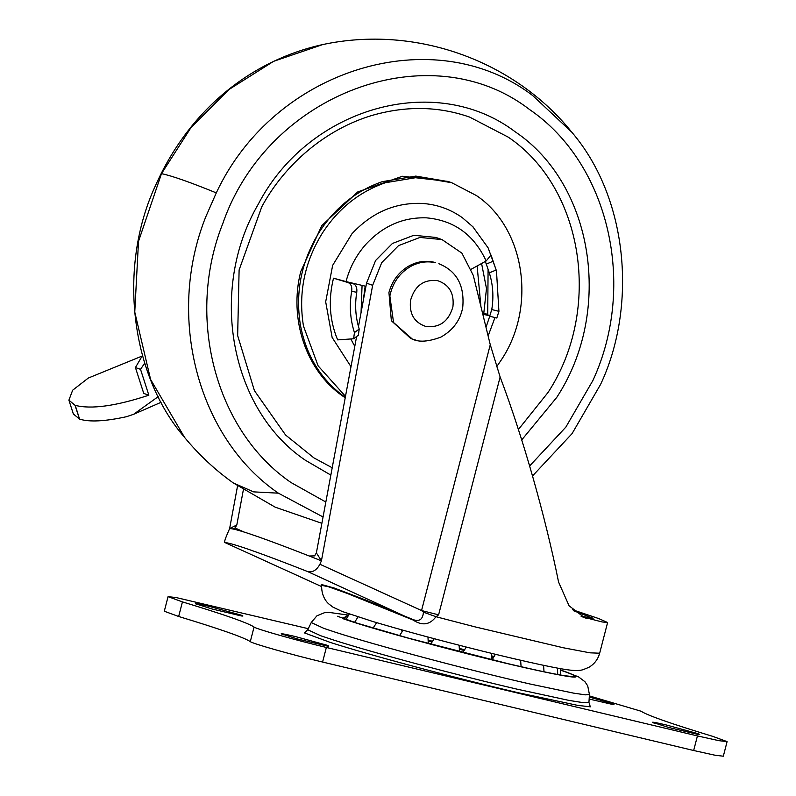<?xml version="1.0" encoding="UTF-8"?>
<svg xmlns="http://www.w3.org/2000/svg" width="796" height="796" viewBox="0 0 796 796"><rect width="100%" height="100%" fill="white"/><g stroke="black" fill="none" stroke-linecap="round" stroke-linejoin="round"><path stroke-width="1.19" d="M142.156 356.041L88.326 378.04L72.655 390.209L68.904 400.169L75.003 405.273L79.56 419.104C89.391 422.208 105.032 421.402 126.464 416.706L133.579 414.318L158.205 396.637M68.904 400.169L73.341 413.96L79.56 419.104L75.242 405.353C91.271 409.472 115.798 406.089 148.852 395.204L140.524 369.334L144.693 363.175M148.852 395.204L143.748 393.413L135.429 367.543L142.434 355.583M140.524 369.334L135.429 367.543M345.484 396.348L318.131 365.881L303.455 326.022C298.172 292.968 304.52 261.934 322.499 232.91C338.439 208.512 359.394 191.786 385.344 182.732L418.865 177.17L451.74 182.732L476.426 195.557C525.042 228.183 536.872 307.137 501.112 360.23L496.585 366.856M345.295 397.343L344.121 396.517C320.718 379.314 306.142 355.454 300.39 324.947C295.117 291.893 301.465 260.859 319.435 231.835C335.375 207.438 356.329 190.712 382.279 181.657L415.81 176.095L448.675 181.657L451.74 182.732M350.996 366.707L332.131 337.444L325.683 301.823L332.648 265.376L351.941 233.785C371.692 212.612 394.975 202.492 421.79 203.408C436.636 204.323 450.138 209.069 462.287 217.646L473.272 227.109M353.613 338.778L358.369 335.206L359.205 329.037L354.439 332.589L353.613 338.768L337.633 339.882C329.524 320.3 328.151 299.744 333.514 278.192L346.031 281.575C349.752 267.436 356.399 254.979 365.971 244.223C383.115 225.845 403.323 217.059 426.596 217.855C454.128 220.393 473.988 234.76 486.157 260.979L491.023 255.038L496.485 271.038L496.157 270.023L489.311 272.849L485.351 261.426L471.371 269.157M489.729 316.241L486.018 327.355M354.777 346.34L351.006 339.365M332.211 467.759L313.903 457.879L285.565 434.994L254.421 390.657L237.656 335.594L239.108 269.983L261.745 206.87C281.635 169.677 319.644 131.937 370.18 115.977C404.806 105.649 437.959 106.017 469.64 117.102L508.216 137.131C583.488 187.717 602.482 309.485 548.046 392.458L518.395 429.502M345.215 397.781L342.618 395.99C306.092 370.737 288.63 318.798 300.769 271.486L321.783 225.626L357.772 191.916L402.428 176.254L447.929 181.398M484.674 314.281L484.844 313.644L487.809 314.35M362.071 285.406L361.056 312.609M498.923 311.345L496.803 318.032L489.679 316.221L491.769 309.545L498.923 311.345L496.485 271.038M491.023 255.038L496.157 270.023M351.673 291.256C352.24 286.799 351.066 283.913 348.131 282.59L353.195 283.684C356.081 284.988 357.275 287.873 356.757 292.331L351.673 291.256C349.255 305.525 350.17 319.305 354.439 332.589M496.833 318.042L489.709 316.231L487.719 314.669L488.087 269.366M491.769 309.545C493.828 296.888 493.013 284.66 489.311 272.849L489.44 273.237M486.157 260.979L485.351 261.426M359.205 329.037C355.514 317.226 354.698 304.987 356.757 292.331M353.195 283.684L346.031 281.575M333.514 278.192L348.131 282.59M346.887 281.784L365.185 286.142L363.095 301.614M482.794 314.181L488.973 315.654M487.898 314.808L482.704 313.813M484.844 313.644L487.809 314.689M493.789 656.322L491.819 655.954M464.237 649.655L459.67 648.511M432.198 641.198L428.477 640.143M197.627 604.721C192.861 602.9 196.721 603.448 209.209 606.363L240.7 614.99C243.397 615.945 243.596 616.263 241.317 615.935L211.955 608.96L195.438 603.716M242.889 615.995L241.317 615.935M283.386 634.8C278.61 632.989 282.471 633.536 294.968 636.442L326.46 645.068C329.146 646.024 329.355 646.342 327.076 646.024L297.704 639.039L281.197 633.805M328.639 646.073L327.076 646.024M589.269 697.047L611.786 703.445C614.472 704.4 614.681 704.719 612.403 704.4L589.149 699.047M613.975 704.45L612.403 704.4M654.461 723.265C649.695 721.445 653.556 721.992 666.043 724.907L697.535 733.534C700.231 734.489 700.43 734.798 698.152 734.479L668.789 727.504L652.282 722.261M699.724 734.529L698.152 734.479M168.065 596.642L164.294 611.228L178.662 616.482C220.014 629.019 243.894 637.397 250.292 641.606C252.262 643.566 292.421 654.919 322.589 662.043L326.36 647.456C296.192 640.332 256.033 628.979 254.063 627.019C247.665 622.81 223.785 614.432 182.433 601.895L168.065 596.642L176.254 597.587L308.291 628.691M589.338 695.893L641.108 711.236C647.496 715.445 671.376 723.813 712.738 736.36L727.096 741.613L718.907 740.668L697.435 735.922L326.36 647.456M727.096 741.613L723.325 756.2L715.136 755.255L693.664 750.509L697.435 735.922M322.589 662.043L693.664 750.509M321.624 585.289L321.295 584.473L334.429 588.085L366.757 600.433L413.144 619.616C419.432 621.885 422.865 619.397 423.432 612.154L435.999 616.731C429.82 624.95 422.198 626.044 413.144 620.034L347.185 593.408L328.31 586.692L321.634 585.358C321.285 596.801 327.385 602.811 328.798 603.935L333.056 607.199L342.171 611.467L372.836 621.507C399.353 629.417 430.656 637.964 466.715 647.158C508.246 657.745 553.12 668.023 568.861 669.963C575.02 670.769 579.737 670.69 583 669.715L588.911 667.317C594.423 663.993 598.005 659.297 599.667 653.208L607.607 622.522L602.164 621.955L582.503 616.9M237.556 485.908L229.616 528.604L230.671 528.076L229.616 528.604L228.114 532.056C225.328 538.464 224.203 541.927 224.711 542.454C233.248 543.459 260.79 553.12 307.336 571.438L413.144 620.034M423.432 612.154L421.542 610.542L438.606 614.84L435.999 616.731L474.406 626.721L563.2 647.745L589.975 652.829L599.667 653.208M307.336 571.438C312.281 572.841 316.47 570.453 319.922 564.264L421.542 610.542L490.266 344.698L500.127 376.986L438.606 614.84M224.671 542.444L321.564 586.553L224.671 542.444M230.671 528.076L236.81 524.972L235.059 527.957L232.691 528.932M229.616 528.604L231.497 528.723C240.631 530.176 266.541 539.27 309.216 555.996L314.619 555.877L316.38 552.882L320.689 559.658L319.823 560.175L321.425 560.812L372.657 285.306L366.528 283.157L358.469 326.539M236.81 524.972L243.367 489.759M490.266 344.698L473.292 275.406L461.889 253.128L442.009 239.586L419.96 237.437L398.537 245.626L381.722 262.64L372.657 285.306M586.722 618.383L584.612 617.746L569.06 605.766L558.583 582.085C545.24 515.798 522.624 436.417 500.127 376.986M309.216 555.996L321.425 560.812L319.922 564.264M356.608 336.529L316.38 552.882M442.009 239.586L435.88 237.437L413.83 235.288L392.408 243.476L375.593 260.501L366.528 283.157M573.508 610.711L593.129 618.283L581.03 616.174M572.513 609.736L598.692 618.562L607.607 622.522M438.845 263.715C456.785 270.988 464.745 285.605 462.715 307.574C460.237 320.46 452.944 330.31 440.835 337.126C428.487 341.723 419.004 342.389 412.398 339.126L393.562 322.529L389.851 295.983C392.607 282.859 399.512 273.028 410.577 266.491C418.706 262.073 427.054 260.829 435.621 262.76L434.049 262.212C425.482 260.272 417.134 261.516 409.005 265.944C398.895 271.844 392.209 280.699 388.936 292.5L391.353 320.708L410.826 338.579L415.621 340.071M437.651 280.66C423.86 279.098 414.825 285.655 410.537 300.341C409.094 313.783 414.189 322.489 425.81 326.46C439.591 328.022 448.626 321.465 452.914 306.778C454.357 293.336 449.262 284.63 437.651 280.66M477.122 265.983L480.913 306.51M330.837 475.093L305.296 460.197C230.193 409.472 208.254 290.232 258.212 204.293C308.788 107.072 435.71 71.332 515.32 131.887C593.607 184.493 613.358 311.146 556.732 397.423L521.718 439.939M323.057 516.972L278.381 493.172C197.697 437.969 165.847 316.798 205.756 216.87L216.293 192.881C274.182 68.774 433.492 19.781 532.723 95.58L571.737 132.136C515.121 61.64 416.985 24.368 322.33 44.646C247.407 61.441 188.294 112.903 156.155 184.115C116.783 267.526 131.071 375.851 184.563 437.392L150.593 379.453L134.763 312.062L138.514 241.327L161.489 173.657L190.97 127.619L229.019 89.49L273.605 61.332L322.768 44.556M325.833 502.027L291.008 482.525C215.318 430.745 185.448 317.077 222.88 223.338C267.954 92.893 430.059 32.755 529.599 109.559C608.771 163.478 637.138 284.918 592.881 380.538L565.847 427.114L529.629 465.968M161.489 173.657C171.637 175.717 189.906 182.125 216.293 192.881M321.873 523.31L275.197 507.181L233.377 482.993L253.566 491.868L278.381 493.172M486.207 264.123L493.013 261.297M307.783 629.775L320.728 635.755L334.041 640.173C373.145 652.71 456.605 675.068 516.455 689.028L569.379 700.49L583.916 702.768L588.94 702.49L589.428 694.48L587.717 685.883L584.951 681.714L578.483 676.839L560.832 670.063M305.704 631.546L307.773 629.775L311.236 622.532L324.052 628.452L336.21 632.502C377.155 645.725 469.998 670.411 529.877 683.973L573.558 693.127L585.358 694.848L589.428 694.48M560.842 670.262L563.727 671.257C577.548 676.162 578.523 677.764 566.653 676.073C534.534 671.953 381.961 632.77 343.892 618.85L348.24 615.258M428.497 641.088L431.721 641.974M402.875 630.173L401.691 629.935M459.69 649.347L463.809 650.392M491.898 657.148L493.132 657.426M589.597 704.729L590.423 706.838L577.657 705.365L517.43 692.56C456.048 678.242 370.458 655.317 330.36 642.452L304.44 632.91L306.112 631.417M348.32 615.149L342.479 618.522L353.205 622.084C389.304 633.745 471.162 655.506 523.947 667.476C574.314 678.729 588.045 680.102 565.13 671.595L560.832 670.123M250.292 641.606L254.063 627.019M178.662 616.482L182.433 601.895M235.059 527.957L243.845 531.957M320.689 559.658L321.425 560.812L319.853 560.165M161.12 402.279L133.579 414.318M481.59 263.506L486.485 288.53L483.699 314.052M488.117 335.932L494.983 317.574M495.998 269.476L488.137 247.884L472.645 226.472M532.524 475.948L572.085 433.601L600.552 384.478C636.959 307.365 628.8 198.801 571.737 132.136M184.553 437.392C199.05 454.964 215.328 470.167 233.377 482.993M337.484 616.253L356.946 623.129L408.925 638.273L507.778 663.615C535.987 670.242 555.091 674.282 565.09 675.744L569.518 676.252M402.448 630.054L401.681 629.895M588.94 702.49L589.886 705.027M348.359 615.099L329.027 612.403L324.41 612.731L316.878 615.845L311.236 622.532M346.111 619.557L349.225 614.024M354.588 622.372L358.011 616.93M401.97 631.457L401.672 629.835M376.647 622.641L373.115 628.064M428.278 643.516L427.979 637.049M403.094 630.233L399.542 635.666M459.511 651.695L459.113 645.218M434.218 638.71L430.696 644.163M491.739 659.765L491.281 653.287M466.297 647.048L462.844 652.551M521.091 666.72L520.614 660.252M495.401 654.292L492.087 659.844M544.006 671.774L543.588 665.327M557.479 668.103L557.697 674.491M560.653 668.67L560.384 674.978"/></g></svg>
